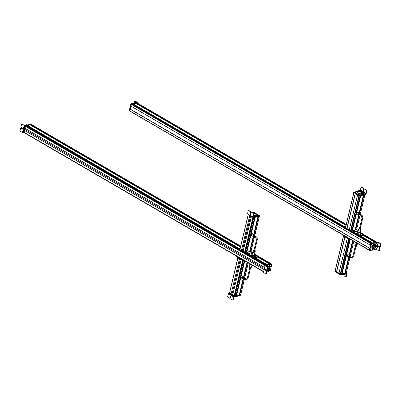 <?xml version="1.0" encoding="UTF-8"?>
<svg xmlns="http://www.w3.org/2000/svg" width="401" height="401" viewBox="0 0 401 401"><rect width="100%" height="100%" fill="white"/><g stroke="black" fill="none" stroke-linecap="round" stroke-linejoin="round"><path stroke-width="0.6" d="M131.353 104.285L137.498 102.897L131.277 104.009L130.942 106.135L370.404 245.232L130.952 106.135L131.343 104.41L132.455 103.949M371.085 243.227L371.922 243.051L353.276 232.224L371.927 243.051M344.208 226.866L133.182 104.365M132.952 103.979L344.424 226.821L132.952 103.979L135.738 103.273M353.847 232.104L372.489 242.936L375.206 242.379L362.735 235.136L375.211 242.379M345.988 225.307L136.455 103.684M136.235 103.298L346.023 225.161L136.235 103.298L137.197 102.972M362.414 234.505L375.772 242.264L376.664 242.079L362.559 233.888L376.669 242.079M369.231 250.149L129.844 111.127L131.057 106.195M369.822 248.284L130.235 109.182M369.837 248.279L370.544 245.327M361.02 233.192A0.882 0.331 13.4 0 0 360.88 233.317A0.882 0.331 13.4 0 0 361.281 233.718A0.882 0.331 13.4 0 0 362.183 233.903A0.882 0.331 13.4 0 0 362.599 233.728A0.882 0.331 13.4 0 0 362.534 233.552M362.494 233.633L362.128 233.858C361.025 233.663 360.765 233.437 361.351 233.187M362.499 233.703L362.163 233.728C362.745 233.477 362.484 233.252 361.381 233.051A0.782 0.291 13.4 0 0 361.01 233.212L361.015 233.282M361.01 233.212A0.782 0.291 13.4 0 0 361.366 233.562A0.782 0.291 13.4 0 0 362.163 233.728M361.466 233.126C362.329 233.282 362.534 233.457 362.078 233.653C361.211 233.497 361.01 233.322 361.466 233.126L361.176 233.247M362.364 233.532L362.078 233.653M362.023 235.683L360.143 235.297L361.983 235.868L362.87 235.372L362.379 235.818L361.211 235.798L359.847 234.861L360.339 234.41A1.323 0.496 -166.6 0 1 360.569 234.359A1.323 0.496 -166.6 0 1 360.634 234.349M360.534 235.337L359.892 234.675M362.354 234.76A1.323 0.496 -166.6 0 1 362.409 234.796A1.323 0.496 -166.6 0 1 362.574 234.936L362.87 235.372M360.694 234.58A0.882 0.331 13.4 0 0 360.659 234.936A0.882 0.331 13.4 0 0 362.063 235.267A0.882 0.331 13.4 0 0 362.118 235.252M362.574 234.936A1.323 0.496 -166.6 0 1 362.474 235.422A1.323 0.496 -166.6 0 1 361.306 235.402A1.323 0.496 -166.6 0 1 360.238 234.896A1.323 0.496 -166.6 0 1 360.339 234.41M359.958 233.462L360.093 234.079L358.309 234.179L357.196 233.207L357.782 232.811M360.138 233.893L359.06 234.289L357.572 233.838M357.547 233.823L357.241 233.021M359.106 234.104L357.652 233.673M376.464 249.442L378.108 242.415L380.434 243.643L380.649 244.224L380.113 246.51L379.712 246.725L378.263 245.883L377.822 246.119L378.058 246.745L379.511 247.587L379.727 248.169L379.191 250.455L378.79 250.67L376.464 249.442L374.349 250.079M378.108 242.415L376.243 242.369M378.559 242.309L376.569 242.56M376.679 244.936L375.887 244.866L375.326 244.054L373.642 244.039L373.862 243.442L376.338 242.525M373.787 244.194L373.331 243.858L373.552 243.262L376.028 242.344M376.028 244.956L375.166 243.973M376.248 244.881C377.331 245.492 377.12 246.379 375.627 247.537L375.376 247.507M373.882 249.993L372.283 250.199L372.334 249.638L373.176 249.382L375.451 247.552M372.283 250.199L371.912 249.723L372.263 249.216L374.043 248.56M374.98 248.981L374.995 249.427L374.98 248.981M375.892 243.327L376.113 242.811M376.504 244.876L375.486 247.302M376.719 242.455L376.258 242.379L376.539 242.54M379.712 246.725L380.414 246.445L380.013 246.665L380.414 246.445L380.95 244.159L380.734 243.582L378.559 242.319M378.79 250.67L379.491 250.389L379.09 250.61L379.491 250.389L380.028 248.104L379.807 247.527L378.359 246.685L378.123 246.059L378.559 245.823M378.263 245.883L377.822 246.119M374.374 249.838L374.689 249.888L374.339 249.512L374.75 248.941L375.105 249.317M374.75 248.941L375.065 248.991L374.519 249.923M374.755 249.597L375.146 249.497L374.755 249.597M374.805 249.673L375.095 249.422L374.805 249.673M375.948 243.648L376.303 243.572L375.832 243.392L376.153 242.76L376.624 242.941L376.509 242.685M376.253 243.412L376.659 243.186L376.253 243.412M376.323 243.457L376.589 243.136L376.323 243.457M376.454 243.131L376.328 243.387M371.597 245.803L371.501 246.199M375.201 242.78L371.311 243.698L369.687 250.465L372.108 250.104M375.877 242.399L371 243.517L369.376 250.284L369.757 250.58M371.065 248.013L371.161 247.617L371.065 248.013M371.466 244.886L371.722 243.823L371.466 244.886L371.176 244.59M370.208 250.154L370.459 249.091L370.208 250.154L369.917 249.853M372.599 243.472L372.494 243.908L372.599 243.472M371.095 249.728L370.99 250.164L371.095 249.728M377.521 242.284L376.173 242.339M374.404 246.906L374.529 246.645M374.579 246.5L374.649 246.204M374.268 246.485L374.654 246.55M373.812 247.211L374.243 247.327M374.825 245.793A1.363 0.792 120.2 0 0 373.702 246.916A1.363 0.792 120.2 0 0 373.842 248.199A1.363 0.792 120.2 0 0 374.233 248.254A1.363 0.792 120.2 0 0 375.351 247.136A1.363 0.792 120.2 0 0 375.211 245.848A1.363 0.792 120.2 0 0 374.825 245.793M374.158 248.545L373.166 248.179A1.684 0.977 -59.8 0 1 372.99 246.585A1.684 0.977 -59.8 0 1 374.379 245.201A1.684 0.977 -59.8 0 1 374.855 245.267L375.376 245.567L374.895 245.502C376.118 246.224 375.872 247.237 374.158 248.545C372.935 247.823 373.181 246.81 374.895 245.502M373.983 248.56L372.714 248.815L372.344 247.056L373.642 244.961L375.306 244.63L375.531 245.703M373.642 244.961L373.176 244.69L371.877 246.785L372.248 248.545L372.714 248.815M372.344 247.056L371.877 246.785M375.306 244.63L374.84 244.359L373.176 244.69M377.261 242.244L376.825 242.209M370.078 249.252L369.983 249.653M369.862 248.274L369.296 250.284L129.844 111.127M377.196 242.134L370.97 243.247L370.429 245.252L130.942 106.1M371.411 244.014L371.847 243.868L371.842 244.535L371.456 244.044C371.902 243.798 372.028 243.958 371.842 244.53L371.391 244.054M371.842 244.53L371.832 244.535C372.033 243.928 371.897 243.753 371.426 244.019L371.456 244.044M370.228 249.221L370.288 250.064L370.374 249.176M370.484 249.111A0.536 0.311 120.2 0 0 370.344 249.136L370.278 249.808M370.268 250.079L369.917 249.813A0.536 0.311 120.2 0 0 369.963 250.003M356.845 231.708L357.151 231.487M353.857 232.164L353.572 232.385M350.003 256.62L349.677 257.186M350.193 256.044L347.953 254.525L347.086 255.236L346.815 256.364L349.231 257.637M347.086 255.236L348.765 256.209L348.494 257.337L349.091 257.748M346.815 256.364L348.494 257.337M349.627 255.497L348.765 256.209M349.883 255.753A1.018 0.591 120.2 0 0 349.873 255.748A1.018 0.591 120.2 0 0 348.855 256.319A1.018 0.591 120.2 0 0 348.84 257.497A1.018 0.591 120.2 0 0 348.85 257.502A1.018 0.591 120.2 0 0 348.86 257.507M356.955 245.462L356.534 246.194A0.862 0.321 -166.6 0 1 355.963 246.324A0.862 0.321 -166.6 0 1 354.87 245.798L354.825 244.956A1.103 0.411 13.4 0 0 356.223 245.633A1.103 0.411 13.4 0 0 356.955 245.462A1.103 0.411 13.4 0 0 356.965 245.312L357.191 244.369A1.103 0.411 -166.6 0 1 356.494 244.49A1.103 0.411 -166.6 0 1 355.106 243.873A1.103 0.411 -166.6 0 1 355.101 243.768L355.331 242.795M357.411 243.322A1.338 0.501 -166.6 0 1 356.86 243.342A1.338 0.501 -166.6 0 1 355.166 242.465L355.261 242.074M355.106 243.873L354.88 244.816A1.103 0.411 13.4 0 0 354.825 244.956M357.466 243.352L357.246 244.279A1.103 0.411 -166.6 0 1 357.191 244.369M360.118 228.69L359.562 228.555M360.123 214.149L359.792 214.715M360.314 213.573L358.068 212.054L357.201 212.766L356.935 213.893L359.346 215.167M357.201 212.766L358.88 213.743L358.614 214.871L359.211 215.282M359.747 213.031L358.88 213.743M356.935 213.893L358.614 214.871M359.998 213.282A1.018 0.591 120.2 0 0 359.988 213.277A1.018 0.591 120.2 0 0 358.975 213.848A1.018 0.591 120.2 0 0 358.955 215.026A1.018 0.591 120.2 0 0 358.97 215.031A1.018 0.591 120.2 0 0 358.98 215.041L359.05 215.081A1.018 0.591 -59.8 0 1 359.04 215.076A1.018 0.591 -59.8 0 1 359.055 213.898A1.018 0.591 -59.8 0 1 360.073 213.327A1.018 0.591 -59.8 0 1 360.083 213.332L359.988 213.277M359.532 228.339A0.862 0.321 13.4 0 0 359.01 228.455A0.862 0.321 13.4 0 0 358.995 228.475A0.862 0.321 13.4 0 0 359.627 228.986A0.862 0.321 13.4 0 0 360.629 228.956A0.862 0.321 13.4 0 0 360.659 228.871A0.862 0.321 13.4 0 0 360.243 228.51M357.451 232.961A1.338 0.501 13.4 0 0 357.411 233.041A1.338 0.501 13.4 0 0 358.484 233.808A1.338 0.501 13.4 0 0 359.978 233.743A1.338 0.501 13.4 0 0 360.018 233.663A1.338 0.501 13.4 0 0 360.018 233.572M358.053 231.362A1.338 0.501 13.4 0 0 357.802 231.502A1.338 0.501 13.4 0 0 357.757 231.583A1.338 0.501 13.4 0 0 358.83 232.349A1.338 0.501 13.4 0 0 360.324 232.284A1.338 0.501 13.4 0 0 360.364 232.204A1.338 0.501 13.4 0 0 360.203 231.873M358.023 231.567A1.103 0.411 13.4 0 0 357.988 231.638A1.103 0.411 13.4 0 0 358.87 232.269A1.103 0.411 13.4 0 0 360.103 232.214A1.103 0.411 13.4 0 0 360.133 232.149A1.103 0.411 13.4 0 0 360.133 232.074M360.659 229.588A1.103 0.411 -166.6 0 1 360.71 229.713A1.103 0.411 -166.6 0 1 360.669 229.823A1.103 0.411 -166.6 0 1 360.649 229.848A1.103 0.411 -166.6 0 1 359.537 229.903A1.103 0.411 -166.6 0 1 358.564 229.352A1.103 0.411 -166.6 0 1 358.574 229.202A1.103 0.411 -166.6 0 1 358.589 229.182M358.359 230.284A1.103 0.411 13.4 0 0 358.344 230.299A1.103 0.411 13.4 0 0 358.319 230.319A1.103 0.411 13.4 0 0 358.283 230.39A1.103 0.411 13.4 0 0 359.171 231.021A1.103 0.411 13.4 0 0 360.399 230.966A1.103 0.411 13.4 0 0 360.434 230.901A1.103 0.411 13.4 0 0 360.424 230.796L360.649 229.848M340.69 274.063L349.171 239.121L347.266 238.319L338.955 273.201L340.284 273.983L341.527 273.868M341.642 273.432L349.767 239.472M342.018 273.432L341.682 273.427M341.968 273.703L350.083 239.653L341.968 273.703M344.815 273.211L348.569 257.447L344.815 273.211L341.968 273.728M344.92 272.765L348.609 257.467M345.306 272.76L344.965 272.755M345.251 273.031L348.925 257.653L345.251 273.031M346.274 272.911L349.968 257.402L346.274 272.911L345.256 273.056M335.201 270.87L336.584 271.808L344.9 236.906L347.276 238.194M338.98 273.106L336.584 271.808M346.504 273.893L346.74 274.033L346.123 276.62L346.424 276.56L346.023 276.78L346.424 276.56L347.091 273.778L345.196 274.269L345.291 273.868L344.063 274.003M341.837 274.464L345.196 274.269M346.574 273.251L346.89 273.437L345.291 273.868M344.258 273.677L344.815 273.843M346.89 273.437L347.096 273.778L346.89 273.437M343.231 274.174L343.061 274.825L343.361 274.765L342.96 274.986L343.421 274.51M342.66 275.046L343.061 274.825L342.66 275.046L341.712 274.49M345.722 276.84L346.123 276.62L345.722 276.84L343.943 275.798L343.923 274.409M344.238 274.349L344.725 274.344L344.238 274.349M346.574 273.106L346.479 273.502L340.379 274.765L334.88 271.662L334.955 271.246M346.153 273.191L340.474 274.369L334.975 271.261L334.875 271.582M334.97 271.181L335.041 270.921M338.925 273.246L335.02 271.241L335.066 270.966M336.705 271.783L335.02 271.161M346.344 272.63L346.524 273.116L340.509 274.349L338.885 273.462L347.326 238.029M346.584 272.77L340.569 274.083L338.885 273.462M347.306 238.074L343.401 236.074L343.441 235.798M344.945 236.645L343.396 235.994M348.95 238.916L347.261 238.294M342.028 273.763L350.238 239.292L350.69 239.417M342.053 234.755L350.143 239.688L351.201 239.718M350.238 239.292L342.048 234.4M355.296 193.623L346.89 228.545L355.306 193.618L346.98 228.525L349.286 229.843M346.89 228.545L345.507 227.608M364.9 194.741L363.933 194.921M356.574 229.633L355.547 229.773L359.035 215.182L355.562 229.793M358.875 215.086L355.617 229.497M363.436 195.046L359.226 212.725L363.426 195.046L360.654 195.593M355.116 229.933L352.258 230.445L360.564 195.638L352.273 230.46M360.374 195.678L352.329 230.169M351.832 230.605L360.143 195.723L359.311 195.894L351 230.796L349.256 229.933L350.88 230.821L356.895 229.588L356.649 229.367M351.827 230.625L351 230.796M357.587 194.926L355.326 193.618M363.752 193.974L363.371 193.883M366.574 190.726L365.958 193.317L363.837 194.064L363.742 194.46L364.063 194.45L365.817 193.914L366.208 193.452L366.87 190.665L366.654 190.084L364.559 189.112L366.87 190.665M360.273 190.35L359.06 190.6M356.163 191.302L358.524 190.605M356.148 191.382L356.188 191.873L356.534 191.583L356.444 191.979L358.048 191.773M363.095 192.575L362.704 192.836C363.286 192.164 362.594 191.763 360.619 191.633L356.534 191.583M360.97 193.984L361.687 193.909L362.404 192.961L362.489 193.377M360.99 194.64L360.935 194.114L360.99 194.64L361.381 194.761L363.742 194.46M363.1 194.485L363.206 194.084L361.085 194.244M363.206 194.084L363.837 194.064M358.519 191.011L358.233 190.766L358.519 191.011M362.404 192.961L362.394 193.563M360.329 192.084L362.945 192.751M356.073 191.698L356.444 191.979M364.674 193.773L364.579 194.174M365.762 193.543L360.243 190.36L361.055 187.543L361.461 187.327L363.261 188.36L363.271 191.422L363.712 191.187L364.153 189.332L364.559 189.112L364.153 189.332M362.384 194.259L362.288 194.655M361.055 187.543L361.757 187.262L361.351 187.483L361.757 187.262L363.557 188.3L363.772 188.876L363.331 190.736L363.567 191.362L364.008 191.127M363.271 191.422L363.712 191.187M363.246 193.828L363.141 193.538L364.078 193.944L363.973 193.653L364.078 193.944M363.491 193.493L363.862 193.402L363.491 193.493M359 190.761L359.281 191.066L358.509 191.046L358.228 190.741L358.654 190.49M358.509 191.046L358.228 190.741M358.7 190.686L358.95 190.54L358.7 190.686M361.171 193.713A2.341 0.877 13.4 0 0 361.802 193.297A2.341 0.877 13.4 0 0 360.469 192.134A2.341 0.877 13.4 0 0 357.872 191.798A2.341 0.877 13.4 0 0 357.246 192.214A2.341 0.877 13.4 0 0 358.574 193.382A2.341 0.877 13.4 0 0 361.171 193.713M361.126 193.974A2.341 0.877 13.4 0 0 361.737 193.563L361.802 193.297M357.246 192.214L357.181 192.48A2.341 0.877 13.4 0 0 358.389 193.598A2.341 0.877 13.4 0 0 360.91 194.014M356.409 193.011L356.72 193.192M356.068 191.603L353.802 192.149L359.075 195.217L361.958 194.716M353.802 192.069L353.707 192.545L358.98 195.618L365.311 194.33L365.251 194.655M364.479 194.199L365.406 193.929M358.128 194.014L357.822 193.833L358.128 194.014M354.444 192.154C355.231 192.209 355.507 192.37 355.271 192.635C354.479 192.58 354.203 192.42 354.444 192.154L354.314 192.355M358.544 194.54C359.331 194.6 359.607 194.761 359.371 195.026C358.579 194.966 358.304 194.806 358.544 194.54L358.434 194.771M359.446 194.931L358.529 194.59L359.371 195.026M355.131 191.904L355.471 192.099L355.131 191.904M360.003 194.736L360.344 194.936L360.003 194.736M353.782 192.134L353.662 192.756M359.055 195.613L364.895 194.495M357.612 194.821L359.196 195.919L365.276 194.415M353.742 192.565L355.492 193.583M354.429 192.47L355.181 192.595M355.366 192.47L354.354 192.28M354.369 192.35L355.361 192.51L354.374 192.42M358.464 194.635L359.381 194.976L358.464 194.635M349.256 229.933L349.191 230.224L350.815 231.086L356.83 229.853L356.89 229.507M345.436 227.623L347.01 228.52M345.386 227.633L345.331 227.979L349.236 229.979M345.692 226.56L343.918 226.926L343.822 227.322M343.933 227.166L352.013 231.858L351.918 232.259L343.837 227.562M358.083 231.237L351.918 232.259M358.178 230.836L352.013 231.858M358.238 230.59L356.88 229.798M129.227 110.876L130.901 103.844L137.022 102.586L137.398 102.882L131.212 104.024L129.538 111.057L129.162 110.761L129.473 111.017M135.207 102.45L134.931 102.596L135.242 102.776L137.062 102.591M135.713 102.651L136.967 102.22L134.947 101.047L137.423 102.25M133.744 103.257L134.696 103.057L133.538 103.057L132.52 103.709M134.385 102.877L134.931 102.596M135.518 102.631L135.879 102.571M134.696 103.057L135.242 102.776M133.573 103.047L133.884 103.227M135.247 100.987L134.841 101.202L135.247 100.987M134.546 101.268L134.947 101.047L134.546 101.268L134.15 102.927M130.175 109.232L129.739 111.052L129.964 109.112L130.35 109.157M130.38 109.042L129.964 109.112M130.315 109.002L130.992 106.155M130.942 106.135L131.147 104.165M24.02 132.881L23.744 132.646L25.358 125.879L23.955 132.766L24.406 132.581M24.09 132.395L24.526 130.44L263.998 269.547M264.003 269.532L24.526 130.44M24.546 130.435L25.489 126.4L25.764 126.39L264.996 265.362L25.769 126.395M264.505 267.432L25.032 128.32M265.081 265.051L25.97 126.15L26.02 125.779L26.932 125.608M265.467 264.956L266.414 264.715L247.763 253.883M238.7 248.525L27.649 126.019M27.433 125.633L238.911 248.48L27.433 125.633L30.215 124.937M266.931 264.645L269.693 264.043L257.231 256.805L269.683 264.043M240.465 246.981L30.942 125.353M30.702 124.932L240.505 246.805L30.712 124.967L31.729 124.716M270.209 263.968L271.166 263.763M254.455 255.101L254.615 255.718L252.861 255.848L251.698 254.881L252.264 254.47M252.861 255.848L251.903 255.312L253.663 255.763L252.861 255.848M254.094 255.938L253.617 255.948L254.094 255.938M252.199 255.347L251.738 254.695M254.66 255.532L253.663 255.763M265.668 265.637L267.587 264.871L268.269 264.981L267.587 264.871M265.698 265.657L267.718 266.83L265.241 265.627L263.582 272.419L265.773 273.918L266.174 273.703L265.773 273.918M266.865 271.963L268.289 271.532L268.51 270.936M266.976 270.991L268.364 270.78M266.475 270.59L266.269 270.109M265.622 270.094L266.124 270.018M265.352 269.938L265.186 269.131M267.392 266.64L269.582 265.577L269.873 264.775L269.933 265.071M267.973 264.8L269.873 264.775L267.277 264.69L265.231 265.387M267.176 265.993L267.161 265.547L267.176 265.993M269.622 264.891L269.562 264.595L269.622 264.891M265.818 269.838L265.337 269.918L265.106 269.307L265.542 269.071M268.053 270.6L266.906 270.875M266.785 265.302L266.475 265.116M269.101 264.805L268.79 264.625M266.71 271.417L266.174 273.703L266.475 273.637L267.011 271.352L266.795 270.775L265.041 269.993L267.011 271.352M267.417 266.896L267.632 267.472L267.101 269.758L266.695 269.973L265.246 269.131L264.805 269.367L265.041 269.993M265.246 269.131L264.805 269.367M268.605 270.254C267.382 269.532 267.627 268.52 269.342 267.211C270.565 267.933 270.319 268.946 268.605 270.254L267.607 269.888A1.684 0.977 -59.8 0 1 267.402 269.688L266.695 269.973M267.397 269.693L267.933 267.407L267.718 266.83M266.074 273.858L266.475 273.637L266.074 273.858M267.086 265.983L267.407 266.033L267.051 265.657L267.462 265.086L267.818 265.462M267.462 265.086L267.778 265.136L267.231 266.069M267.858 265.642L267.467 265.743L267.858 265.642M267.808 265.562L267.622 265.883L267.698 265.502M268.419 271.407L270.219 270.916L271.843 264.149L269.106 264.575M271.843 264.149L271.467 263.853L267.372 264.685M266.59 265.086L265.532 265.427M270.033 268.414L269.933 268.81M270.464 266.6L270.369 266.996L270.464 266.6M269.808 270.79L270.063 269.728L269.808 270.79L269.517 270.49M271.071 265.522L271.327 264.459L271.071 265.522L270.78 265.226M268.936 271.141L269.041 270.7L268.936 271.141M270.434 264.886L270.54 264.449L270.434 264.886M267.186 264.72L265.186 265.397M269.678 268.64L269.823 268.595A1.363 0.792 120.2 0 0 269.858 268.444L269.086 267.963L268.916 268.199M268.845 268.615L268.981 268.329M268.605 268.64L269.226 268.876M268.675 269.963A1.363 0.792 120.2 0 0 269.798 268.84A1.363 0.792 120.2 0 0 269.657 267.557A1.363 0.792 120.2 0 0 269.272 267.502A1.363 0.792 120.2 0 0 268.149 268.625A1.363 0.792 120.2 0 0 268.289 269.908A1.363 0.792 120.2 0 0 268.675 269.963M269.342 267.211L269.818 267.277L269.302 266.976A1.684 0.977 -59.8 0 0 268.82 266.911A1.684 0.977 -59.8 0 0 267.908 267.517M267.878 267.006L269.753 266.339L269.973 267.407M268.429 270.269L267.156 270.525L267.041 269.973M269.753 266.339L269.287 266.069L267.622 266.399L268.089 266.67M267.622 266.399L267.452 266.675M266.625 269.933L267.156 270.525M265.392 265.086L267.352 264.68M267.206 264.71L265.768 265.006M269.577 270.264L269.673 269.863M263.587 271.973L265.186 264.966M269.933 270.389L269.733 269.953M269.693 270.084L269.657 270.053C269.457 270.665 269.592 270.835 270.063 270.575L270.073 270.57C269.632 270.815 269.502 270.655 269.693 270.084L270.073 270.57L269.517 270.449M271.352 264.48A0.536 0.311 120.2 0 0 271.206 264.51L271.141 265.181M271.116 264.625L271.156 265.437L271.081 264.59M271.096 264.59L271.156 265.437L270.78 265.186M263.973 264.349L263.823 264.886M248.309 253.828L248.044 254.044M256.074 254.78C255.492 254.921 255.632 255.091 256.495 255.307C257.071 255.171 256.931 254.996 256.074 254.78L255.688 254.906M256.52 255.216L256.876 255.186M256.55 255.382L257.041 255.226L256.013 254.71L255.522 254.866L256.55 255.382M255.527 254.936A0.782 0.291 13.4 0 0 255.492 254.996A0.782 0.291 13.4 0 0 256.52 255.512A0.782 0.291 13.4 0 0 257.011 255.357A0.782 0.291 13.4 0 0 257.006 255.287M255.532 254.846L256.555 255.557L257.046 255.206M256.003 256.675L255.221 256.605M256.866 256.414A1.323 0.496 -166.6 0 1 256.921 256.455A1.323 0.496 -166.6 0 1 257.151 256.665L257.312 257.282L255.552 257.412L254.851 257.096L254.434 256.259L254.595 256.876L255.552 257.412L256.785 257.502L256.309 257.512L256.881 257.106A1.323 0.496 -166.6 0 1 255.648 257.011L256.354 257.332M254.434 256.259L254.956 256.033A1.323 0.496 -166.6 0 1 255.081 256.013A1.323 0.496 -166.6 0 1 255.146 256.008M257.357 257.096L256.881 257.106A1.323 0.496 -166.6 0 0 257.151 256.665M254.896 256.911L255.648 257.011A1.323 0.496 -166.6 0 1 254.69 256.48A1.323 0.496 -166.6 0 1 254.956 256.033M255.397 256.194A0.882 0.331 13.4 0 0 255.171 256.59A0.882 0.331 13.4 0 0 255.738 256.866A0.882 0.331 13.4 0 0 256.575 256.926M244.515 278.274L244.189 278.84M244.705 277.698L242.465 276.179L241.597 276.89L241.327 278.018L243.743 279.291M241.597 276.89L243.277 277.868L243.006 278.991L243.602 279.407M241.327 278.018L243.006 278.991M244.139 277.151L243.277 277.868M244.394 277.407A1.018 0.591 120.2 0 0 244.384 277.402A1.018 0.591 120.2 0 0 243.367 277.973A1.018 0.591 120.2 0 0 243.352 279.151A1.018 0.591 120.2 0 0 243.362 279.156A1.018 0.591 120.2 0 0 243.372 279.161M251.467 267.116L251.046 267.848A0.862 0.321 -166.6 0 1 250.475 267.978A0.862 0.321 -166.6 0 1 249.382 267.452L249.337 266.61A1.103 0.411 13.4 0 0 250.735 267.287A1.103 0.411 13.4 0 0 251.467 267.116A1.103 0.411 13.4 0 0 251.477 266.966L251.703 266.023A1.103 0.411 -166.6 0 1 251.006 266.149A1.103 0.411 -166.6 0 1 249.617 265.527A1.103 0.411 -166.6 0 1 249.612 265.422L249.843 264.449M251.868 264.986A1.338 0.501 -166.6 0 1 251.372 265.001A1.338 0.501 -166.6 0 1 249.678 264.119L249.763 263.763M249.617 265.527L249.392 266.47A1.103 0.411 13.4 0 0 249.337 266.61M251.968 265.046L251.758 265.933A1.103 0.411 -166.6 0 1 251.703 266.023M254.63 250.344L254.074 250.209M254.635 235.808L254.304 236.369M254.825 235.227L252.58 233.708L251.713 234.425L251.447 235.547L253.858 236.821M251.713 234.425L253.392 235.397L253.126 236.525L253.723 236.936M254.259 234.685L253.392 235.397M251.447 235.547L253.126 236.525M254.51 234.941A1.018 0.591 120.2 0 0 254.5 234.931A1.018 0.591 120.2 0 0 253.487 235.502A1.018 0.591 120.2 0 0 253.467 236.68A1.018 0.591 120.2 0 0 253.482 236.69A1.018 0.591 120.2 0 0 253.492 236.695L253.562 236.735A1.018 0.591 -59.8 0 1 253.552 236.73A1.018 0.591 -59.8 0 1 253.567 235.552A1.018 0.591 -59.8 0 1 254.585 234.981A1.018 0.591 -59.8 0 1 254.595 234.986L254.5 234.931M254.044 249.993A0.862 0.321 13.4 0 0 253.522 250.109A0.862 0.321 13.4 0 0 253.507 250.129A0.862 0.321 13.4 0 0 254.139 250.645A0.862 0.321 13.4 0 0 255.141 250.615A0.862 0.321 13.4 0 0 255.171 250.525A0.862 0.321 13.4 0 0 254.76 250.164M251.963 254.615A1.338 0.501 13.4 0 0 251.923 254.695A1.338 0.501 13.4 0 0 252.996 255.467A1.338 0.501 13.4 0 0 254.49 255.397A1.338 0.501 13.4 0 0 254.53 255.317A1.338 0.501 13.4 0 0 254.53 255.226L255.231 255.648L254.545 255.242M252.565 253.016A1.338 0.501 13.4 0 0 252.314 253.156A1.338 0.501 13.4 0 0 252.269 253.237A1.338 0.501 13.4 0 0 253.342 254.003A1.338 0.501 13.4 0 0 254.835 253.938A1.338 0.501 13.4 0 0 254.876 253.858A1.338 0.501 13.4 0 0 254.715 253.527M252.535 253.226A1.103 0.411 13.4 0 0 252.5 253.292A1.103 0.411 13.4 0 0 253.382 253.923A1.103 0.411 13.4 0 0 254.615 253.868A1.103 0.411 13.4 0 0 254.645 253.803A1.103 0.411 13.4 0 0 254.645 253.728M255.171 251.242A1.103 0.411 -166.6 0 1 255.221 251.367A1.103 0.411 -166.6 0 1 255.181 251.482A1.103 0.411 -166.6 0 1 255.161 251.502A1.103 0.411 -166.6 0 1 254.049 251.562A1.103 0.411 -166.6 0 1 253.076 251.006A1.103 0.411 -166.6 0 1 253.086 250.861A1.103 0.411 -166.6 0 1 253.101 250.836M252.871 251.938A1.103 0.411 13.4 0 0 252.856 251.953A1.103 0.411 13.4 0 0 252.83 251.978A1.103 0.411 13.4 0 0 252.795 252.044A1.103 0.411 13.4 0 0 253.683 252.675A1.103 0.411 13.4 0 0 254.911 252.62A1.103 0.411 13.4 0 0 254.946 252.555A1.103 0.411 13.4 0 0 254.936 252.45L255.161 251.502M254.856 235.096L259.302 216.425L258.47 216.595L254.174 234.635M251.021 251.191L250.018 251.432L253.512 236.816L250.034 251.447M253.392 236.745L250.089 251.156M257.903 216.71L253.698 234.359L257.913 216.71L255.191 217.267L246.876 252.169L255.051 217.297L246.76 252.129M253.161 236.61L249.602 251.607L246.876 252.169M254.901 217.327L246.81 251.833M246.68 251.843L246.425 251.838M254.635 217.382L246.309 252.289L254.625 217.382L253.728 217.568L245.417 252.47L245.151 252.279L253.412 217.633L259.482 216.144M246.309 252.289L245.417 252.47M244.886 252.054L245.186 252.139M244.841 252.214L243.091 251.437L251.407 216.55M243.096 251.427L239.938 249.582M249.768 215.598L241.462 250.475L249.753 215.588M239.988 249.332L239.608 249.427L245.091 252.535L251.081 251.211M253.292 216.585L255.111 216.395L255.016 216.796L255.337 216.786L257.372 216.099L257.467 215.703L256.76 216.314M256.856 215.913L255.111 216.395M257.352 215.527L253.477 215.337M250.54 214.54L250.795 214.204M251.136 212.771L250.62 212.876M255.111 215.989L255.397 216.234L255.111 215.989M253.156 217.071L247.628 213.888L248.089 210.766L248.495 210.545L250.294 211.583L250.304 214.645L250.745 214.41L251.186 212.55L251.597 212.335L253.392 213.367L253.612 213.949L252.946 216.735L253.156 217.071L255.016 216.796M253.292 216.475L253.908 213.883L253.688 213.307L251.893 212.269L251.186 212.55M250.304 214.645L250.745 214.41M248.089 210.766L248.795 210.485L248.384 210.7L248.795 210.485L250.59 211.522L250.805 212.099L250.51 212.159M251.041 214.345L250.6 214.585L250.364 213.959L250.805 212.099M250.495 213.467L250.389 213.177L250.495 213.467L250.054 213.482M255.121 215.959L255.402 216.264L254.349 215.933L254.63 216.239M255.071 215.733L254.82 215.878L255.071 215.733M253.572 215.292A2.341 0.877 13.4 0 0 255.693 215.467A2.341 0.877 13.4 0 0 256.324 215.056A2.341 0.877 13.4 0 0 253.893 213.583M256.033 215.593A2.341 0.877 13.4 0 0 256.259 215.322L256.324 215.056M257.036 214.791L256.725 214.61M255.973 216.099L255.878 216.5L259.642 215.653L254.369 212.58L252.83 212.811M247.953 214.134L253.417 217.377L259.547 216.129L259.642 215.653M255.312 213.783L255.622 213.964L255.312 213.783M259.001 215.648C258.209 215.588 257.933 215.427 258.174 215.162C258.966 215.222 259.241 215.382 259.001 215.648L259.091 215.618M254.991 213.227L254.901 213.257C254.109 213.202 253.833 213.041 254.074 212.776C254.866 212.831 255.141 212.991 254.901 213.257L253.998 212.871L254.911 213.212M258.314 215.898L257.968 215.698L258.314 215.898M253.442 213.061L253.101 212.861M253.267 217.327L253.843 217.292M247.918 214.445L253.201 217.593L253.472 217.367M258.164 215.477L259.076 215.452L258.084 215.287M258.099 215.357L259.091 215.522L258.069 215.402M254.134 213.036L254.83 213.292M254.981 213.162L254.028 212.841L254.976 213.061M252.881 218.866L245.151 252.279M239.603 249.347L239.542 249.693L245.031 252.8L251.046 251.567L251.106 251.221M244.836 252.074L245.146 252.254M252.404 252.735L246.129 253.973L238.039 249.036M251.091 251.517L252.45 252.54L246.224 253.577L246.129 253.973M240.169 248.224L238.144 248.881L246.224 253.577M229.628 292.575L237.878 257.943L229.683 292.6M237.933 257.973L229.633 292.875L231.131 293.743L239.447 258.856M239.462 258.866L231.131 293.743M231.151 293.738L232.791 294.69M234.535 295.487L242.8 260.8L234.535 295.487L232.786 294.705L241.096 259.813M243.387 260.84L243.101 260.901L235.041 295.717L236.014 295.542L244.174 261.297M236.119 295.101L244.249 261.342L236.209 295.081M236.505 295.096L236.234 295.081M236.45 295.367L244.53 261.482L236.45 295.367M243.056 279.086L239.292 294.87L236.45 295.392L244.515 261.477M239.402 294.424L243.126 279.126M239.778 294.419L239.482 294.404M243.397 279.281L239.728 294.715L243.402 279.286M240.715 294.459L239.728 294.715L243.387 279.276M234.515 296.474L233.743 297.011L233.081 299.798L233.382 299.737L232.976 299.953L233.382 299.737L234.199 296.92L236.435 296.58L236.53 296.184L235.392 296.299M234.139 296.55L228.675 293.352L227.623 296.6L227.838 297.181L229.613 298.219L230.019 298.003L229.613 298.219M238.415 295.607L236.896 295.998L236.79 296.399L238.319 296.008L238.394 295.687M236.79 296.399L236.435 296.58M236.896 295.998L236.53 296.184M228.675 293.352L229.056 293.276M235.297 296.7L235.392 296.309M237.623 296.234L237.718 295.838M232.675 300.013L233.081 299.798L232.675 300.013L230.901 298.971L230.896 295.908L230.46 296.144L230.019 298.003L230.319 297.943L230.76 296.083L231.197 295.848M229.913 298.159L230.319 297.943L229.913 298.159M236.089 295.216L235.773 295.176M235.853 296.615L235.452 296.685L235.853 296.615M240.841 294.54L240.69 295.211L234.59 296.474L229.091 293.367L229.166 292.956M235.096 295.988L234.48 296.038L229.187 292.971L229.086 293.286M240.775 294.474L240.74 294.83L234.72 296.068L229.237 292.961L229.277 292.68M240.795 294.484L234.785 295.803L229.232 292.88M229.297 292.615L229.608 292.55L237.853 257.928M235.332 293.818L234.896 293.582M235.252 293.828L243.096 260.901L237.613 257.788L237.673 257.442M243.161 260.635L237.608 257.708M236.48 256.049L236.374 256.314L244.455 261.006L245.181 261.101M245.663 261.382L244.359 261.407L236.279 256.71M25.012 125.708L31.258 124.3L31.639 124.591L25.453 125.734L23.779 132.766L23.398 132.475L25.012 125.708L25.323 125.889M23.453 132.601L23.052 132.681L24.717 125.643L22.23 124.205L21.824 124.425L22.23 124.205L24.556 125.438M24.11 125.523L26.18 124.922L28.506 124.861M26.451 124.776L26.18 124.922M26.666 124.806L28.351 124.891M28.762 124.706L28.792 124.992L28.732 124.696L28.04 124.711M26.762 124.957L27.153 124.896M24.717 125.643L26.491 125.102M26.857 125.648L26.762 125.237M20.591 128.43L20.997 128.215L20.591 128.43L20.05 130.721L20.266 131.297L23.052 132.681M21.524 124.485L21.93 124.27L21.524 124.485L20.982 126.776L21.203 127.353L22.651 128.195L22.887 128.821L22.446 129.057L22.887 128.821M20.997 128.215L22.747 128.997L20.997 128.215M23.183 128.761L22.747 128.997M25.564 125.999L31.714 124.611L25.358 125.879M27.383 127.563L27.654 127.042M370.81 243.522L131.343 104.41M371.09 243.222L352.434 232.385M343.722 227.327L131.603 104.105M344.093 226.886L132.435 103.934M371.963 243.046L353.882 232.54M344.138 226.881L133.217 104.355M372.038 243.031L353.893 232.49M372.258 242.986L353.612 232.154L372.253 242.986M372.288 242.976L353.642 232.149M344.459 226.811L132.947 103.944M372.404 242.956L353.757 232.124M344.574 226.791L132.962 103.864M344.665 226.771L133.002 103.819M360.725 233.968L360.038 233.567L360.725 233.963M357.622 232.164L356.559 231.547L357.622 232.159M135.728 103.263L345.968 225.392L135.718 103.263M375.256 242.369L362.684 235.066M360.735 233.933L360.048 233.532M357.627 232.129L357.171 231.863M345.978 225.362L136.5 103.674M375.331 242.354L362.594 234.956M360.745 233.883L360.058 233.482M357.642 232.079L357.186 231.813M375.552 242.309L362.379 234.655L375.547 242.309M360.785 233.728L360.098 233.332L360.78 233.733M356.9 231.477L357.677 231.928L356.905 231.477M375.582 242.304L362.384 234.635M360.785 233.708L360.098 233.312M357.682 231.903L356.935 231.472M346.028 225.136L136.23 103.263M375.682 242.279L362.399 234.565M360.805 233.638L360.118 233.237M357.697 231.833L357.04 231.447M346.048 225.066L136.245 103.192M360.82 233.577L360.133 233.176M357.712 231.773L357.126 231.432M346.063 225.006L136.285 103.147M361.176 233.081L360.278 232.56L361.181 233.081M137.187 102.962L346.208 224.385L137.177 102.962M369.261 250.023L129.794 110.917M369.822 248.445L130.195 109.227M369.807 248.284L130.32 109.167L369.817 248.279M376.77 249.497L378.414 242.47M380.734 243.582L380.434 243.643M376.068 242.67L375.757 242.49M375.506 242.961L375.196 242.78M374.619 243.151L374.308 242.971M373.862 243.442L373.552 243.262M373.652 243.793L373.341 243.613M372.624 249.397L372.313 249.216M372.334 249.638L372.023 249.457M372.223 250.164L371.973 250.018M380.649 244.224L380.95 244.159M378.058 246.745L378.359 246.685M379.511 247.587L379.807 247.527M380.028 248.104L379.727 248.169M371.446 243.542L371.136 243.362M371.311 243.698L370.84 243.402M373.742 247.151L374.008 247.161M374.419 246.384L374.063 246.314M373.812 246.68L374.298 246.946L373.827 246.66M374.544 247.001L373.902 246.76M373.857 247.562L373.562 247.527M374.093 247.728L373.562 247.557M374.805 246.149L374.359 246.034M371.737 244.675L371.176 244.55A0.536 0.311 120.2 0 0 371.226 244.74M352.92 256.424L353.481 256.56M351.396 257.412L351.075 257.998M349.792 257.297A0.571 0.331 -59.8 0 1 349.471 256.675A0.571 0.331 -59.8 0 1 350.158 256.665M348.85 257.502L348.935 257.547A1.018 0.591 -59.8 0 1 348.925 257.542A1.018 0.591 -59.8 0 1 348.94 256.364A1.018 0.591 -59.8 0 1 349.953 255.793A1.018 0.591 -59.8 0 1 349.963 255.798M362.644 218.069L362.093 217.938M361.522 214.976L361.191 215.527M359.908 214.831A0.571 0.331 -59.8 0 1 359.592 214.204A0.571 0.331 -59.8 0 1 360.278 214.194M338.97 273.216L347.281 238.329M340.284 273.983L348.594 239.091M349.737 239.452L341.537 273.883L349.727 239.447M341.707 273.427L349.792 239.482M341.817 273.447L349.898 239.542M341.842 273.452L349.918 239.557M341.973 273.422L350.023 239.618M342.088 273.773L350.203 239.718M349.101 255.191L352.594 240.525L349.106 255.196M349.146 255.216L352.639 240.55M344.995 272.755L348.629 257.482M349.171 255.231L352.664 240.565M345.106 272.78L348.735 257.542M349.271 255.292L352.765 240.625M345.131 272.78L348.76 257.557M349.296 255.302L352.79 240.635M345.261 272.755L348.865 257.617M349.401 255.367L352.895 240.7M352.94 240.725L349.461 255.397M345.311 273.086L348.98 257.683M349.517 255.432L353.01 240.765M345.371 273.101L349.035 257.718M349.572 255.467L353.065 240.8M350.253 256.174L353.812 241.232M335.211 271.031L343.522 236.144M336.439 272.068L344.835 236.906M336.675 271.793L344.99 236.886M345.562 274.083L345.657 273.688M344.69 274.369L344.785 273.973M344.033 274.389L344.128 273.993M342.304 274.65L342.379 274.354M340.379 274.765L340.474 274.369M340.173 274.725L340.269 274.329M340.509 274.349L340.569 274.083M340.304 274.309L340.369 274.043M336.504 272.078L336.564 271.813M348.685 239.141L348.745 238.876M344.82 236.896L344.885 236.63M350.755 239.808L350.83 239.497M342.068 234.996L342.158 234.595M355.181 193.402L346.83 228.535M353.827 192.881L345.517 227.768M364.885 194.751L360.369 213.708M360.078 214.931L356.569 229.653M363.993 194.931L359.692 212.996M359.156 215.247L355.677 229.833M363.928 194.946L359.637 212.966M359.101 215.217L355.617 229.823M363.857 194.961L359.577 212.931L363.852 194.961M363.787 194.976L359.522 212.896M358.985 215.152L355.567 229.487M363.662 195.001L359.411 212.836M363.632 195.006L359.391 212.821M358.855 215.076L355.411 229.512M363.512 195.031L359.286 212.761M358.75 215.016L355.301 229.492M363.481 195.036L359.266 212.751M358.725 215.001L355.276 229.492M358.679 214.971L355.111 229.953M360.715 195.608L352.399 230.51M360.644 195.618L352.339 230.495M360.499 195.648L352.278 230.159M360.344 195.683L352.123 230.184M360.223 195.708L352.013 230.164M360.193 195.713L351.988 230.159M358.905 195.828L350.589 230.715M349.276 229.928L357.572 195.056M364.339 193.959L364.243 194.355M365.958 193.317L360.439 190.134M356.93 191.613L356.835 192.014M360.158 191.668L360.078 191.999M360.459 191.678L360.364 192.079M361.476 194.36L361.381 194.761M366.654 190.084L366.359 190.149M363.261 188.36L363.557 188.3M363.476 188.941L363.772 188.876M363.035 190.796L363.331 190.736M359.075 195.217L358.98 195.618M359.276 195.257L359.186 195.658M365.406 194.009L365.311 194.41M359.256 195.653L359.196 195.919M350.674 230.781L350.614 231.046M350.88 230.821L350.815 231.086M346.81 228.535L346.75 228.801M346.875 228.55L346.81 228.816M352.619 231.978L352.524 232.374M130.771 103.994L131.082 104.175M130.901 103.844L131.212 104.024M263.477 271.728L24.346 132.816L263.477 271.733M263.487 271.698L24.331 132.771M263.542 271.467L24.07 132.36M264.254 268.475L24.802 129.378M264.961 265.507L25.489 126.4M264.976 265.442L25.534 126.355M265.407 264.921L246.76 254.089M237.953 248.971L25.98 125.839M265.507 264.896L246.861 254.069M237.968 248.901L26.02 125.779M266.399 264.715L247.753 253.883M238.575 248.55L26.912 125.598L238.58 248.55M266.454 264.705L248.339 254.179M238.625 248.54L27.694 126.009M266.525 264.69L248.349 254.129M266.75 264.645L248.104 253.813L266.74 264.645M266.775 264.64L248.129 253.808M238.946 248.475L27.423 125.598M266.881 264.615L248.234 253.783M239.051 248.45L27.443 125.528M266.966 264.6L248.324 253.768M239.141 248.435L27.479 125.483M251.046 253.206L252.129 253.838L251.036 253.211M240.445 247.056L30.195 124.922M269.723 264.033L257.211 256.765M255.236 255.617L254.55 255.221M252.134 253.813L251.617 253.517M30.205 124.927L240.445 247.051L30.977 125.343M269.798 264.018L257.156 256.675M255.252 255.567L254.565 255.171M252.144 253.763L251.633 253.467M270.018 263.973L256.881 256.339L270.008 263.973M255.287 255.417L254.6 255.016L255.287 255.422M252.184 253.612L251.372 253.141L252.179 253.617M270.043 263.968L256.886 256.324M255.292 255.397L254.605 254.996M252.184 253.592L251.402 253.136M270.164 263.943L256.906 256.244M255.312 255.317L254.625 254.916M252.204 253.512L251.517 253.111M240.525 246.725L30.722 124.851M270.249 263.923L256.921 256.179M255.327 255.257L254.64 254.856M252.219 253.452L251.602 253.096M240.54 246.665L30.762 124.806M271.081 263.753L257.056 255.607M255.612 254.765L254.775 254.279M240.675 246.094L31.594 124.636M267.317 265.016L267.006 264.835M268.304 270.8L267.993 270.62M266.089 270.033L265.778 269.853M267.632 267.472L267.933 267.407M266.795 270.775L266.495 270.835M265.662 265.272L265.352 265.091M268.665 267.973L268.85 268.209L268.505 268.023M269.131 268.339L269.718 268.424L268.966 267.988M269.612 268.605L269.136 268.329M269.462 268.023L269.206 267.813M268.008 269.236L268.319 269.272L268.023 269.071M268.8 267.743L269.442 267.978M269.928 270.685L269.642 270.72M247.432 278.078L247.993 278.214M245.908 279.066L245.587 279.652M244.304 278.956A0.571 0.331 -59.8 0 1 243.983 278.329A0.571 0.331 -59.8 0 1 244.67 278.319M243.362 279.156L243.447 279.206A1.018 0.591 -59.8 0 1 243.437 279.196A1.018 0.591 -59.8 0 1 243.452 278.023A1.018 0.591 -59.8 0 1 244.465 277.447A1.018 0.591 -59.8 0 1 244.475 277.457L244.384 277.402M257.156 239.723L256.605 239.592M256.033 236.635L255.703 237.181M254.419 236.485A0.571 0.331 -59.8 0 1 254.104 235.858A0.571 0.331 -59.8 0 1 254.79 235.848M253.562 236.735L254.515 236.54L250.991 251.327M253.638 236.886L250.159 251.497M258.404 216.605L254.119 234.6M253.582 236.856L250.094 251.487M258.329 216.625L254.039 234.555M258.259 216.635L253.998 234.53M253.462 236.785L250.039 251.146M258.174 216.655L253.928 234.49M258.149 216.66L253.903 234.48M253.367 236.73L249.928 251.161M258.023 216.685L253.803 234.42M253.262 236.67L249.818 251.141M257.998 216.69L253.778 234.405M253.242 236.655L249.793 251.141M255.121 217.282L246.815 252.159M254.986 217.312L246.765 251.823M254.876 217.332L246.655 251.838M254.75 217.357L246.54 251.818M254.725 217.362L246.515 251.818M253.658 217.583L245.347 252.455M253.101 217.537L252.745 219.046M252.966 217.457L244.66 252.319M252.906 217.422L244.595 252.309M250.595 216.079L242.289 250.956M239.928 249.592L248.239 214.71L239.943 249.607M248.184 214.68L239.938 249.312M239.913 249.292L248.164 214.665L239.923 249.282M253.612 213.949L253.908 213.883M254.465 216.42L254.369 216.816M255.612 216.289L255.517 216.69M253.688 213.307L253.392 213.367M250.364 213.959L250.069 214.019M250.294 211.583L250.59 211.522M253.287 217.046L253.216 217.337M253.507 217.001L253.417 217.377M244.891 252.5L244.826 252.765M245.091 252.535L245.031 252.8M252.45 252.54L252.354 252.941M246.836 253.693L246.74 254.094M238.144 248.881L238.049 249.282M229.633 292.875L237.948 257.983M231.978 294.219L240.289 259.342M234.284 295.572L242.595 260.685M234.354 295.627L242.66 260.72M235.041 295.717L243.347 260.845M235.106 295.738L243.417 260.861M235.999 295.552L244.164 261.292M236.344 295.106L244.374 261.412M236.369 295.106L244.394 261.427M236.455 295.091L244.47 261.457M236.51 295.422L244.59 261.497M236.57 295.437L244.65 261.512M239.282 294.88L243.046 279.081M243.582 276.825L247.066 262.199L243.592 276.83M243.663 276.875L247.146 262.244M239.507 294.404L243.146 279.141M243.683 276.885L247.166 262.259M239.623 294.429L243.252 279.201M243.788 276.946L247.272 262.319M239.648 294.429L243.272 279.211M243.808 276.961L247.292 262.329M239.733 294.409L243.342 279.251M243.878 277.001L247.367 262.369M243.933 277.031L247.417 262.399L243.938 277.036M239.788 294.75L243.462 279.322M243.998 277.071L247.487 262.439M239.848 294.76L243.522 279.357M244.059 277.101L247.542 262.475M240.68 294.59L244.394 279.016M244.74 277.562L248.239 262.876M235.928 296.685L236.019 296.284M233.743 297.011L228.284 293.813M234.59 296.474L234.685 296.078M234.385 296.434L234.48 296.038M234.72 296.068L234.785 295.803M234.52 296.028L234.58 295.763M242.896 260.861L242.961 260.595M244.359 261.407L244.455 261.006M244.966 261.522L245.061 261.126M25.143 125.553L25.453 125.734M22.441 132.566L24.105 125.533M25.634 125.207L25.945 125.388M344.103 226.886L132.45 103.939M360.549 234.71L360.88 233.317M362.263 235.121L362.599 233.728M373.702 244.184L373.391 244.003M375.943 244.941L375.632 244.76M372.248 250.184L371.938 250.003M379.271 250.64L378.975 250.705M379.897 246.76L380.198 246.7M376.569 242.74L376.028 243.673M377.547 242.279L377.286 242.129M369.717 250.575L369.406 250.394M374.048 246.334L374.459 246.43M374.374 246.013L374.75 246.219L374.569 245.978M374.143 246.931L374.589 247.041M371.847 243.868L371.557 243.898M370.339 249.136L370.589 249.136M349.572 257.171L352.143 258.194L353.537 256.66L356.003 246.329M349.938 256.535L351.998 257.477L352.825 256.49L355.286 246.159M350.253 256.72L349.873 255.748M348.935 257.547L349.888 257.352M359.687 214.7L361.085 215.512L361.993 218.004L359.461 228.62M360.058 214.064L361.456 214.876C362.524 215.648 362.94 216.751 362.71 218.174L360.178 228.791M359.05 215.081L360.003 214.886M360.374 214.249L360.073 213.327M358.995 228.475L358.574 229.202M360.659 228.871L360.71 229.713M358.344 230.299L358.564 229.352M357.988 231.638L358.283 230.39M360.133 232.149L360.434 230.901M357.411 233.041L357.757 231.583M360.018 233.663L360.364 232.204M341.953 273.708L350.068 239.643M345.241 273.041L348.91 257.642M350.258 256.194L353.822 241.237M335.121 270.926L343.421 236.084M336.685 271.783L345 236.886M346.584 273.201L347.015 273.452M345.903 276.87L346.203 276.81M343.141 275.021L342.84 275.081M345.081 274.214L344.649 274.469M344.003 273.958L344.274 274.379M346.519 273.477L346.614 273.081M334.835 271.607L334.93 271.206M346.564 273.091L346.629 272.825M338.875 273.472L338.935 273.206M347.251 238.299L347.311 238.044M341.933 234.831L342.028 234.435M353.727 192.821L345.431 227.658M364.895 194.746L360.374 213.723M360.088 214.936L356.584 229.643M363.842 194.961L359.562 212.921M359.025 215.177L355.547 229.773M358.689 214.976L355.126 229.943M360.554 195.638L352.258 230.445M360.153 195.718L351.842 230.62M356.133 191.337L356.038 191.733M362.394 192.921L362.298 193.317M360.89 194.039L360.8 194.435M361.276 187.292L361.572 187.232M364.674 189.016L364.374 189.077M363.075 193.583L363.512 193.327M364.153 193.838L363.882 193.417M359.301 191.001L359.03 190.58M353.762 192.094L353.667 192.49M365.446 193.989L365.351 194.385M354.314 192.3L355.361 192.455M358.514 194.59L359.461 194.976M356.935 229.557L356.87 229.823M345.351 227.658L345.286 227.923M343.802 227.001L343.707 227.402M129.187 110.871L129.498 111.052M135.418 102.481L135.728 102.661M137.553 102.415L137.453 102.846M135.062 100.952L134.766 101.012M263.537 271.492L24.075 132.39M263.893 264.379L27.514 127.067M240.5 246.831L30.712 124.967M271.131 263.743L257.066 255.572M255.648 254.75L254.785 254.249M240.685 246.059L31.679 124.646M265.111 265.467L263.467 272.5M268.449 270.79L268.139 270.61M266.214 270.028L265.903 269.848M269.903 264.79L269.592 264.61M266.254 273.893L265.958 273.953M266.881 270.008L267.181 269.948M271.818 264.038L271.507 263.858M268.449 268.865L268.084 268.8M268.094 268.775L268.364 268.936M268.685 269.036L268.239 268.921M268.901 268.139L268.49 268.043M268.349 268.469L268.976 268.825M268.003 269.266L268.555 269.442M269.011 267.688L269.196 267.928L268.82 267.723M268.56 268.419L268.259 268.389M270.184 270.439L270.189 269.773L269.898 269.798M256.038 254.931L255.983 255.186M256.129 254.876L256.049 255.211M256.78 256.775L257.111 255.382M255.061 256.364L255.392 254.971M244.084 278.825L246.655 279.853L248.049 278.319L250.515 267.983M244.45 278.189L246.51 279.131L247.337 278.144L249.798 267.813M243.447 279.206L244.399 279.011M244.765 278.374L244.485 277.462M254.199 236.354L255.597 237.171L256.505 239.658L253.973 250.274M254.57 235.723L255.968 236.535C257.036 237.307 257.452 238.405 257.221 239.828L254.69 250.445M254.886 235.903L254.585 234.981M253.507 250.129L253.086 250.861M255.171 250.525L255.221 251.367M252.856 251.953L253.076 251.006M252.5 253.292L252.795 252.044M254.645 253.803L254.946 252.555M251.923 254.695L252.269 253.237M254.53 255.317L254.876 253.858M259.372 216.41L254.871 235.322M254.57 236.575L251.066 251.277M253.502 236.811L250.018 251.432M253.171 236.615L249.602 251.607M255.036 217.297L246.745 252.109M247.502 213.873L253.026 217.056M257.497 215.668L257.402 216.064M248.309 210.515L248.605 210.45M251.708 212.239L251.412 212.299M250.57 213.362L250.299 212.941M255.422 216.199L255.151 215.773M254.344 215.944L254.775 215.688M259.683 215.708L259.587 216.104M258.049 215.312L259.096 215.462M239.562 249.372L239.497 249.638M251.146 251.277L251.086 251.542M252.57 252.465L252.475 252.861M238.014 248.72L237.918 249.116M243.923 277.026L247.407 262.394M240.76 294.54L244.455 279.041M244.75 277.788L248.294 262.911M238.354 295.968L238.42 295.682M232.861 300.048L233.161 299.988M230.094 298.194L229.793 298.254M235.176 296.259L235.447 296.68M236.254 296.514L235.818 296.77M229.046 293.311L229.141 292.915M240.73 295.186L240.826 294.785M229.192 292.905L229.257 292.64M236.149 256.55L236.244 256.149M31.298 124.305L31.609 124.485M23.423 132.581L23.734 132.761M22.045 124.17L21.744 124.235M20.812 128.18L21.113 128.119"/></g></svg>
